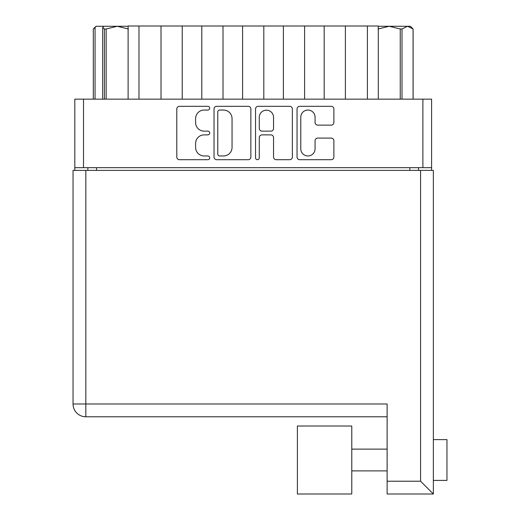 <?xml version="1.0" encoding="UTF-8"?>
<svg xmlns="http://www.w3.org/2000/svg" width="520" height="520" viewBox="0 0 520 520"><rect width="100%" height="100%" fill="white"/><g stroke="black" fill="none" stroke-linecap="round" stroke-linejoin="round"><path stroke-width="0.78" d="M300.781 148.824A7.137 7.137 0 0 0 307.918 155.961A7.137 7.137 0 0 0 315.062 148.824L315.062 140.745A2.672 2.672 0 0 1 317.733 138.079L331.208 138.079A2.672 2.672 0 0 1 333.879 140.745L333.879 157.027A2.672 2.672 0 0 1 331.208 159.698L299.715 159.698A2.672 2.672 0 0 1 297.043 157.027L297.043 108.986A2.672 2.672 0 0 1 299.715 106.314L331.208 106.314A2.672 2.672 0 0 1 333.879 108.986L333.879 122.46A2.672 2.672 0 0 1 331.208 125.132L317.733 125.132A2.672 2.672 0 0 1 315.062 122.46L315.062 117.189A7.137 7.137 0 0 0 307.918 110.052A7.137 7.137 0 0 0 300.781 117.189L300.781 148.824M257.406 159.698A1.866 1.866 0 0 0 259.272 157.833L259.272 137.547A2.672 2.672 0 0 1 261.944 134.875L270.887 134.875A2.672 2.672 0 0 1 273.553 137.547L273.553 157.027A2.672 2.672 0 0 0 276.224 159.698L289.705 159.698A2.672 2.672 0 0 0 292.37 157.027L292.37 108.986A2.672 2.672 0 0 0 289.705 106.314L258.206 106.314A2.672 2.672 0 0 0 255.535 108.986L255.535 157.833A1.866 1.866 0 0 0 257.406 159.698M250.868 157.027L250.868 108.986A2.672 2.672 0 0 0 248.196 106.314L216.697 106.314A2.672 2.672 0 0 0 214.032 108.986L214.032 157.027A2.672 2.672 0 0 0 216.697 159.698L248.196 159.698A2.672 2.672 0 0 0 250.868 157.027M431.594 167.681L74.815 167.681L74.815 99.151L431.594 99.151L431.594 170.397M204.152 110.052L207.825 110.052A1.866 1.866 0 0 0 209.697 108.18A1.866 1.866 0 0 0 207.825 106.314L179.465 106.314A2.672 2.672 0 0 0 176.794 108.986L176.794 157.027A2.672 2.672 0 0 0 179.465 159.698L207.825 159.698A1.866 1.866 0 0 0 209.697 157.833A1.866 1.866 0 0 0 207.825 155.961L204.152 155.961A8.541 8.541 0 0 1 195.611 147.42L195.611 143.416A8.541 8.541 0 0 1 204.152 134.875L207.825 134.875A1.866 1.866 0 0 0 209.697 133.01A1.866 1.866 0 0 0 207.825 131.138L204.152 131.138A8.541 8.541 0 0 1 195.611 122.597L195.611 118.593A8.541 8.541 0 0 1 204.152 110.052M74.815 167.681L74.815 170.397M87.867 170.397L87.867 167.681L87.867 170.397M418.535 167.681L418.535 170.397M128.109 99.151L128.109 26L138.99 26L138.99 99.151M161.018 99.151L161.018 26L138.99 26M182.228 99.151L182.228 26L161.018 26M201.806 99.151L201.806 26L182.228 26M223.015 99.151L223.015 26L201.806 26M242.593 99.151L242.593 26L223.015 26M263.809 99.151L263.809 26L242.593 26M283.387 99.151L283.387 26L263.809 26M304.596 99.151L304.596 26L283.387 26M324.175 99.151L324.175 26L304.596 26M345.391 99.151L345.391 26L324.175 26M367.413 99.151L367.413 26L345.391 26M367.413 26L378.293 26L378.293 99.151M219.635 110.052A1.866 1.866 0 0 0 217.769 111.917L217.769 154.095A1.866 1.866 0 0 0 219.635 155.961L223.509 155.961A8.541 8.541 0 0 0 232.05 147.42L232.05 118.593A8.541 8.541 0 0 0 223.509 110.052L219.635 110.052M273.553 117.325A7.137 7.137 0 0 0 266.416 110.181A7.137 7.137 0 0 0 259.272 117.325L259.272 128.466A2.672 2.672 0 0 0 261.944 131.138L270.887 131.138A2.672 2.672 0 0 0 273.553 128.466L273.553 117.325M433.362 439.615L446.953 439.615L446.953 480.402L433.362 480.402M433.362 460.005L433.362 494L387.127 494L387.127 403.988L85.826 403.988L85.826 170.397L433.362 170.397L433.362 460.005M433.362 452.348L433.362 467.668M387.127 416.774L85.826 416.774A12.779 12.779 0 0 1 73.047 403.988L73.047 170.397L85.826 170.397M387.127 481.221L420.576 481.221L433.362 494M73.047 403.988A12.779 12.779 0 0 0 85.826 416.774L85.826 403.988L73.047 403.988A12.779 12.779 0 0 0 85.826 416.774M297.388 494L297.388 426.017L351.78 426.017L351.78 494L297.388 494M93.301 99.151L93.301 28.99L93.327 99.151M93.327 28.99L95.056 27.599L95.056 99.151M104.403 99.151L104.403 28.99L102.674 27.599L103.896 26.273L117.234 26.273L106.151 28.99L106.151 99.151M104.403 28.99L106.151 28.99M95.056 27.599L96.025 26.273L93.301 28.99M128.316 28.99L117.234 26.273L128.109 26.273M103.896 26.273L96.284 26.273M102.674 99.151L102.674 27.599M413.101 99.151L413.101 28.99L407.537 26.273L410.378 26.273L413.101 28.99M413.075 99.151L413.075 28.99M400.25 99.151L400.25 28.99L389.168 26.273L407.537 26.273L401.999 28.99L401.999 99.151M400.25 28.99L401.999 28.99M378.293 26.273L389.168 26.273L378.092 28.99M83.512 99.151L83.512 167.681M422.89 167.681L422.89 99.151M96.564 167.681L96.564 170.397M409.838 170.397L409.838 167.681M420.576 481.221L420.576 170.397M351.78 470.886L387.127 470.886M351.78 449.131L387.127 449.131"/></g></svg>
